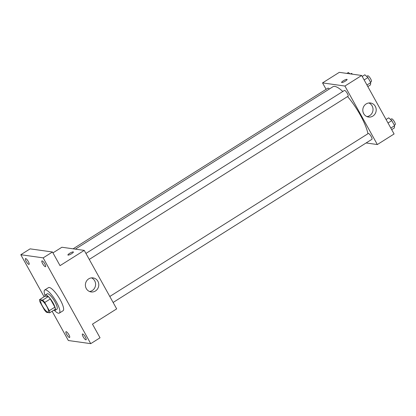 <?xml version="1.0" encoding="UTF-8"?>
<svg xmlns="http://www.w3.org/2000/svg" width="416" height="416" viewBox="0 0 416 416"><rect width="100%" height="100%" fill="white"/><g stroke="black" fill="none" stroke-linecap="round" stroke-linejoin="round"><path stroke-width="0.62" d="M47.835 312.083A6.833 1.768 57.8 0 1 42.718 306.55A6.833 1.768 57.8 0 1 40.945 300.451A6.833 1.768 57.8 0 1 46.088 305.292A6.833 1.768 57.8 0 1 48.235 312.016A6.833 1.768 57.8 0 1 47.835 312.083M49.291 310.679L44.741 302.474A8.819 2.278 57.8 0 0 42.65 300.118L39.51 299.676A8.819 2.278 57.8 0 0 39.894 301.792L44.444 309.998A8.819 2.278 57.8 0 0 46.535 312.354L49.676 312.79A8.819 2.278 57.8 0 0 49.291 310.679L54.876 307.159L50.326 298.948L44.741 302.474M54.876 307.159A8.819 2.278 57.8 0 1 55.26 309.27L49.676 312.79M50.326 298.948A8.819 2.278 57.8 0 0 48.235 296.598L45.094 296.156L39.51 299.676M53.737 310.227A9.116 2.356 -122.2 0 0 55.037 310.424A9.116 2.356 -122.2 0 0 52.172 301.46A9.116 2.356 -122.2 0 0 45.318 295.006A9.116 2.356 -122.2 0 0 44.933 296.26M45.318 295.006L47.18 293.831A9.116 2.356 57.8 0 1 54.033 300.284A9.116 2.356 57.8 0 1 56.898 309.249L55.037 310.424M48.235 296.598L42.65 300.118M45.016 295.412A13.671 3.531 57.8 0 1 44.751 289.978A13.671 3.531 57.8 0 1 55.026 299.655A13.671 3.531 57.8 0 1 59.332 313.102A13.671 3.531 57.8 0 1 58.526 313.238A13.671 3.531 57.8 0 1 54.538 310.518M44.751 289.978L48.474 287.628A13.671 3.531 57.8 0 1 58.75 297.31A13.671 3.531 57.8 0 1 63.055 310.757L59.332 313.102M44.85 263.947A3.416 0.884 57.8 0 1 45.552 266.677A3.416 0.884 57.8 0 1 42.983 264.259A3.416 0.884 57.8 0 1 41.907 260.9A3.416 0.884 57.8 0 1 44.85 263.947M85.379 337.064A3.416 0.884 57.8 0 1 86.086 339.799A3.416 0.884 57.8 0 1 83.517 337.376A3.416 0.884 57.8 0 1 82.441 334.017A3.416 0.884 57.8 0 1 85.379 337.064M68.916 334.75A3.416 0.884 57.8 0 1 69.618 337.485A3.416 0.884 57.8 0 1 67.049 335.067A3.416 0.884 57.8 0 1 65.972 331.703A3.416 0.884 57.8 0 1 68.916 334.75M28.387 261.633A3.416 0.884 57.8 0 1 29.089 264.368A3.416 0.884 57.8 0 1 26.52 261.945A3.416 0.884 57.8 0 1 25.444 258.586A3.416 0.884 57.8 0 1 28.387 261.633M52.13 311.246L68.354 340.517L90.73 343.658L43.17 257.868L20.8 254.722L44.112 296.774M90.73 343.658L100.038 337.792L92.472 324.142L116.678 308.88L84.25 250.385L60.044 265.647L52.478 251.997L30.108 248.856L20.8 254.722M84.25 250.385L61.88 247.244L52.962 252.866M52.478 251.997L43.17 257.868M95.451 290.987A7.093 6.698 -82 0 1 91.099 291.938A7.093 6.698 -82 0 1 85.457 283.982A7.093 6.698 -82 0 1 93.07 277.893A7.093 6.698 -82 0 1 98.67 283.473A7.093 6.698 -82 0 1 95.451 290.987M68.089 255.112A3.13 0.645 151 0 1 67.912 255.018A3.13 0.645 151 0 1 70.335 252.933A3.13 0.645 151 0 1 73.388 251.982A3.13 0.645 151 0 1 71.323 253.859A3.13 0.645 151 0 1 68.089 255.112M67.912 255.018A3.13 0.645 151 0 1 70.335 252.933A3.13 0.645 151 0 1 73.388 251.982M91.447 277.872A7.093 6.698 -82 0 1 95.586 283.873A7.093 6.698 -82 0 1 92.264 290.54A7.093 6.698 -82 0 1 89.534 291.512M75.353 249.137L332.93 86.741A31.897 8.237 57.8 0 1 342.789 91.489M347.573 96.554A31.897 8.237 57.8 0 1 367.957 133.723M113.121 302.468L371.925 139.298A3.416 0.884 -122.2 0 0 371.041 136.25A3.416 0.884 -122.2 0 0 368.482 133.484A3.416 0.884 -122.2 0 0 368.28 133.515L109.798 296.478M73.107 248.82L327.954 88.15A3.416 0.884 57.8 0 1 329.342 89.003M85.935 253.427L344.417 90.464A3.416 0.884 57.8 0 1 346.986 92.882A3.416 0.884 57.8 0 1 348.062 96.247L89.253 259.412M366.106 142.964L377.338 144.544L344.911 86.05L322.54 82.904L326.097 89.32M377.338 144.544L394.092 133.978L361.67 75.483L339.3 72.342L322.54 82.904M361.67 75.483L344.911 86.05M372.866 116.085A7.093 6.698 -82 0 1 368.519 117.036A7.093 6.698 -82 0 1 362.872 109.08A7.093 6.698 -82 0 1 370.49 102.986A7.093 6.698 -82 0 1 376.085 108.571A7.093 6.698 -82 0 1 372.866 116.085M341.786 82.56A3.13 0.645 151 0 1 341.604 82.462A3.13 0.645 151 0 1 344.032 80.376A3.13 0.645 151 0 1 347.084 79.425A3.13 0.645 151 0 1 345.02 81.302A3.13 0.645 151 0 1 341.786 82.56M341.604 82.462A3.13 0.645 151 0 1 344.032 80.382A3.13 0.645 151 0 1 347.084 79.425M368.867 102.97A7.093 6.698 -82 0 1 373.006 108.971A7.093 6.698 -82 0 1 369.684 115.638A7.093 6.698 -82 0 1 366.954 116.61M391.685 129.636L394.321 127.972L394.597 125.674L391.789 120.609L388.705 117.842L386.069 119.506M394.597 125.674L390.816 128.06M391.789 120.609L388.008 122.996M390.536 119.486L391.555 118.841A3.416 0.884 57.8 0 1 394.124 121.264A3.416 0.884 57.8 0 1 395.2 124.623L394.321 125.18M367.822 86.585L370.458 84.921L370.734 82.623L367.926 77.558L364.842 74.786L362.206 76.45M370.734 82.623L366.948 85.01M367.926 77.558L364.14 79.945M366.673 76.43L367.692 75.79A3.416 0.884 57.8 0 1 370.261 78.208A3.416 0.884 57.8 0 1 371.337 81.572L370.458 82.124M349.882 73.83L348.379 72.478L346.897 73.408M350.527 73.918L351.224 73.476A3.416 0.884 57.8 0 1 352.492 74.194"/></g></svg>
